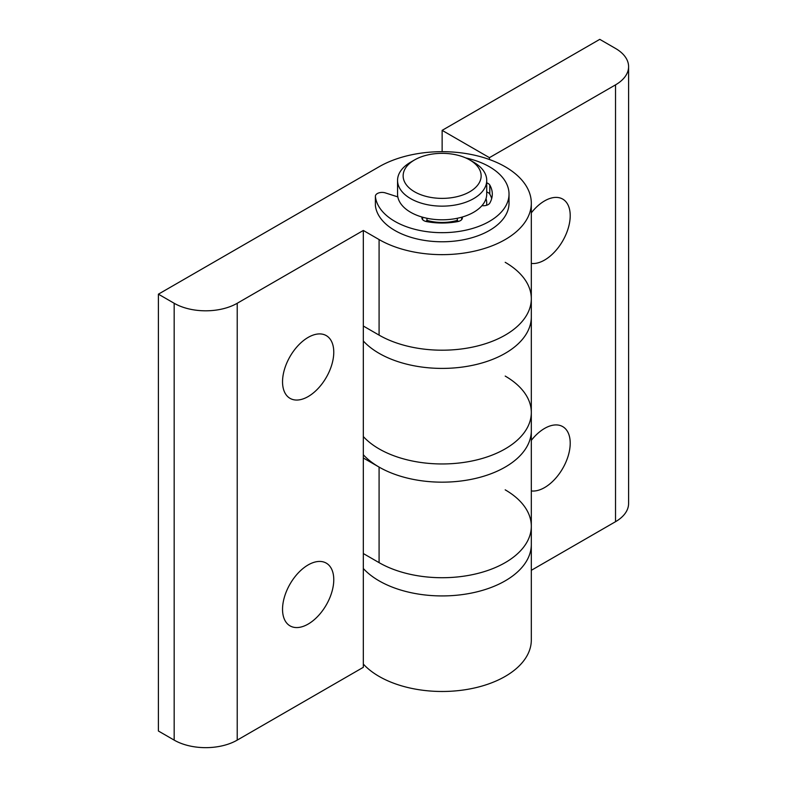 <?xml version="1.0" encoding="UTF-8"?>
<svg xmlns="http://www.w3.org/2000/svg" width="787" height="787" viewBox="0 0 787 787"><rect width="100%" height="100%" fill="white"/><g stroke="black" fill="none" stroke-linecap="round" stroke-linejoin="round"><path stroke-width="1.18" d="M308.16 624.071A36.222 20.915 120 0 0 331.819 592.158A36.222 20.915 120 0 0 326.271 563.128A36.222 20.915 120 0 0 308.16 564.918A36.222 20.915 120 0 0 284.491 596.841A36.222 20.915 120 0 0 290.039 625.872A36.222 20.915 120 0 0 308.16 624.071M308.16 396.559A36.222 20.915 120 0 0 331.819 364.637A36.222 20.915 120 0 0 326.271 335.606A36.222 20.915 120 0 0 308.16 337.397A36.222 20.915 120 0 0 284.491 369.319A36.222 20.915 120 0 0 290.039 398.35A36.222 20.915 120 0 0 308.16 396.559M363.328 230.463L379.088 239.563A89.167 51.48 0 0 0 476.263 250.728A89.167 51.48 0 0 0 531.314 203.164A89.167 51.48 0 0 0 505.195 166.755A89.167 51.48 0 0 0 379.088 166.755L158.403 294.171L174.173 303.27A44.584 25.745 0 0 0 237.221 303.27L363.328 230.463L363.328 553.546L379.088 562.646A89.167 51.48 0 0 0 476.263 573.802A89.167 51.48 0 0 0 531.314 526.247A89.167 51.48 0 0 0 505.195 489.839M363.328 326.025L379.088 335.124A89.167 51.48 0 0 0 476.263 346.28A89.167 51.48 0 0 0 531.314 298.726A89.167 51.48 0 0 0 505.195 262.317M363.328 457.985L379.088 467.084A89.167 51.48 0 0 0 476.263 478.25A89.167 51.48 0 0 0 531.314 430.686L531.314 544.447A89.167 51.48 180 0 1 476.263 592.011A89.167 51.48 180 0 1 379.088 580.845A89.167 51.48 180 0 1 363.328 568.519A89.167 51.48 0 0 0 379.088 580.845A89.167 51.48 0 0 0 476.263 592.011A89.167 51.48 0 0 0 531.314 544.447L531.314 639.998A89.167 51.48 180 0 1 476.263 687.563A89.167 51.48 180 0 1 379.088 676.407A89.167 51.48 180 0 1 363.328 664.08M486.573 205.289A44.584 25.745 0 0 0 486.022 198.609A44.584 25.745 180 0 1 486.73 203.164A44.584 25.745 180 0 1 486.573 205.289M237.221 303.27L237.221 740.114A44.584 25.745 180 0 1 174.173 740.114L174.173 303.27M158.403 294.171L158.403 731.015L174.173 740.114M237.221 740.114L363.328 667.307L363.328 553.546M531.314 263.429A36.222 20.915 120 0 0 544.604 260.044A36.222 20.915 120 0 0 568.263 228.122A36.222 20.915 120 0 0 562.715 199.091A36.222 20.915 120 0 0 544.604 200.892A36.222 20.915 120 0 0 531.314 212.854M531.314 490.94A36.222 20.915 120 0 0 544.604 487.566A36.222 20.915 120 0 0 568.263 455.643A36.222 20.915 120 0 0 562.715 426.613A36.222 20.915 120 0 0 544.604 428.413A36.222 20.915 120 0 0 531.314 440.376M379.088 448.885A89.167 51.48 180 0 1 363.328 436.559A89.167 51.48 0 0 0 379.088 448.885A89.167 51.48 0 0 0 476.263 460.041A89.167 51.48 0 0 0 531.314 412.486A89.167 51.48 180 0 1 476.263 460.041A89.167 51.48 180 0 1 379.088 448.885M379.088 353.324A89.167 51.48 180 0 1 363.328 340.997A89.167 51.48 0 0 0 379.088 353.324A89.167 51.48 0 0 0 476.263 364.489A89.167 51.48 0 0 0 531.314 316.925A89.167 51.48 180 0 1 476.263 364.489A89.167 51.48 180 0 1 379.088 353.324M615.532 521.692L615.532 84.858A44.584 25.745 0 0 0 628.597 66.649L628.597 503.493A44.584 25.745 180 0 1 615.532 521.692L531.314 570.319M628.597 66.649A44.584 25.745 0 0 0 615.532 48.45L599.773 39.35L442.137 130.357L442.137 151.684M615.532 84.858L489.435 157.656L489.435 159.515M442.137 130.357L489.435 157.656M457.326 218.265L457.326 220.36A33.438 19.301 180 0 1 426.957 220.36L426.957 218.265M414.552 191.782A39.016 22.528 0 0 0 469.731 191.782A39.016 22.528 0 0 0 469.731 159.938L473.666 162.211A44.584 25.745 180 0 1 486.73 180.41A44.584 25.745 180 0 1 459.205 204.187A44.584 25.745 180 0 1 410.617 198.609A44.584 25.745 180 0 1 397.553 180.41A44.584 25.745 180 0 1 410.617 162.211L414.552 159.938A39.016 22.528 0 0 0 414.552 191.782M486.73 180.41L486.73 194.064A44.584 25.745 180 0 1 459.205 217.842A44.584 25.745 180 0 1 410.617 212.264A44.584 25.745 180 0 1 397.553 194.064L397.553 180.41M473.666 162.211L469.731 159.938A39.016 22.528 0 0 0 414.552 159.938M462.205 217.055A6.689 3.856 180 0 1 462.372 217.91A6.689 3.856 180 0 1 457.768 221.58A50.161 28.962 180 0 1 426.515 221.58A6.689 3.856 180 0 1 423.868 220.645A6.689 3.856 180 0 1 421.911 217.91A6.689 3.856 180 0 1 422.078 217.055M375.399 205.132A6.689 3.856 0 0 0 375.389 205.368A6.689 3.856 0 0 0 375.399 205.614A66.875 38.612 0 0 0 394.848 230.463A66.875 38.612 0 0 0 467.734 238.835A66.875 38.612 0 0 0 509.022 203.164L509.022 194.064A66.875 38.612 0 0 0 489.435 166.755A66.875 38.612 0 0 0 465.786 157.941M397.828 196.898L385.315 192.894A6.689 3.856 0 0 0 375.389 196.268A6.689 3.856 0 0 0 375.399 196.514A66.875 38.612 0 0 0 394.848 221.363A66.875 38.612 0 0 0 467.734 229.735A66.875 38.612 0 0 0 509.022 194.064M457.326 220.36L458.29 221.462M486.73 182.879A6.689 3.856 180 0 1 489.799 185.043A50.161 28.962 180 0 1 492.298 194.064A50.161 28.962 180 0 1 489.799 203.085A6.689 3.856 180 0 1 481.959 205.643M486.73 191.979A6.689 3.856 180 0 1 489.799 194.143A50.161 28.962 180 0 1 491.678 198.609M425.993 221.462L426.957 220.36M379.088 239.563L379.088 335.124A89.167 51.48 0 0 0 476.263 346.28A89.167 51.48 0 0 0 531.314 298.726L531.314 412.486A89.167 51.48 0 0 0 505.195 376.078M363.328 454.758A89.167 51.48 0 0 0 379.088 467.084A89.167 51.48 0 0 0 476.263 478.25A89.167 51.48 0 0 0 531.314 430.686L531.314 412.486M379.088 467.084L379.088 562.646A89.167 51.48 0 0 0 476.263 573.802A89.167 51.48 0 0 0 531.314 526.247M375.399 205.614L375.399 196.514M461.644 219.662L461.644 217.212M489.799 194.143L489.799 185.043M422.639 219.662L422.639 217.212M531.314 203.164L531.314 298.726M375.389 205.368L375.389 196.268"/></g></svg>
